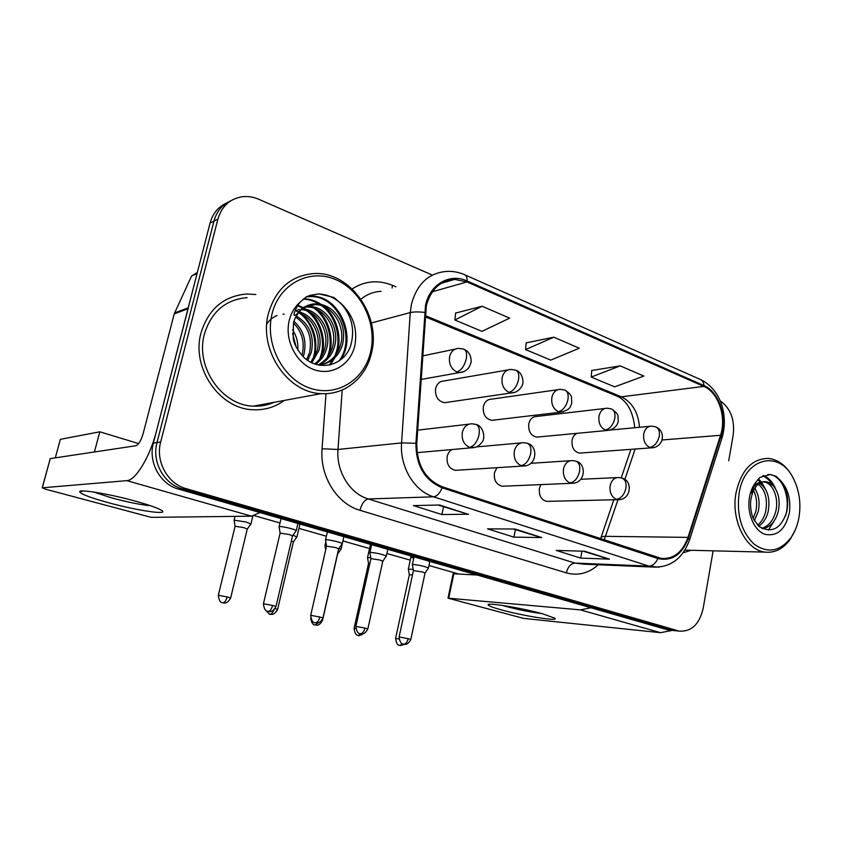 <?xml version="1.0" encoding="UTF-8"?>
<svg xmlns="http://www.w3.org/2000/svg" width="842" height="842" viewBox="0 0 842 842"><rect width="100%" height="100%" fill="white"/><g stroke="black" fill="none" stroke-linecap="round" stroke-linejoin="round"><path stroke-width="1.26" d="M452.175 449.533C449.617 450.912 447.944 453.249 447.176 456.532C446.439 464.142 449.186 468.741 455.427 470.341L457.711 470.194M496.98 467.689L494.433 472.846C493.738 480.214 496.327 484.676 502.2 486.244L504.147 486.16M540.88 484.603L539.417 488.371C538.764 495.517 541.196 499.853 546.742 501.379L548.416 501.337M507.905 369.943L444.05 380.973C439.766 381.163 436.956 383.668 435.63 388.509C434.935 396.508 437.924 401.234 444.597 402.697L447.344 402.297M557.762 389.699L491.507 399.15C487.36 399.297 484.655 401.771 483.361 406.581C482.708 414.296 485.508 418.884 491.77 420.337L494.117 420.053M604.945 408.475L536.649 416.443C532.649 416.569 530.028 419 528.787 423.768C528.155 431.241 530.797 435.682 536.691 437.124L538.701 436.935M577.191 433.304C574.549 434.398 572.844 436.682 572.065 440.155C571.465 447.386 573.949 451.701 579.507 453.112L581.254 452.985M201.049 332.811C190.976 367.922 219.794 409.201 253.221 409.738C264.788 410.254 275.145 407.16 284.28 400.434C275.145 407.16 264.788 410.254 253.221 409.738C219.794 409.201 190.976 367.922 201.049 332.811C208.469 309.046 223.604 296.121 246.474 294.016C223.604 296.121 208.469 309.046 201.049 332.811M683.094 552.805L691.114 550.289L683.094 552.805M426.347 305.72C430.841 289.301 440.282 280.523 454.648 279.386L466.952 281.923L703.796 386.404C718.373 392.33 726.751 417.127 720.542 435.293L687.998 537.385C682.557 552.236 673.663 559.256 661.296 558.435L442.334 486.802C425.315 479.582 416.801 465.11 416.779 443.387L426.347 305.72M425.515 305.372L415.916 443.271C415.937 465.552 424.673 480.382 442.124 487.781L657.823 558.53C671.895 561.603 682.146 554.668 688.577 537.743L721.099 435.682C727.456 417.064 718.879 391.667 703.944 385.573L467.152 280.996C449.975 272.861 429.841 284.207 425.515 305.372M226.719 202.964C218.31 206.753 212.752 213.447 210.068 223.067L153.37 443.103C148.003 462.226 160.296 484.35 178.567 489.118L667.011 629.658L676.379 630.805L182.335 488.876L672.463 630.205L679.515 631.132C691.535 631.784 699.407 624.217 703.144 608.45L713.132 550.836M153.37 443.103L157.001 442.555C151.602 461.805 163.969 484.087 182.335 488.876C163.969 484.087 151.602 461.805 157.001 442.555L213.952 221.099L157.001 442.555L160.685 441.997C155.265 461.374 167.695 483.813 186.145 488.644L677.978 630.763M230.697 200.87C222.235 204.669 216.657 211.416 213.952 221.099C216.657 211.416 222.235 204.669 230.697 200.87M620.207 365.87L591.231 377.058L614.66 386.857L643.877 376.079L620.207 365.87L591.726 370.501M482.098 306.246L454.848 320.002L482.003 331.359L509.642 318.129L482.098 306.246L455.638 313.056M553.794 337.189L525.576 349.588L550.763 360.123L579.285 348.199L553.794 337.189L526.208 342.852M255.821 294.511L246.474 294.016L255.821 294.511M728.751 460.679L733.193 435.082C734.908 419.558 730.572 408.16 720.194 400.897M447.186 281.565L445.986 281.039M432.325 275.081L258.841 199.312C253.316 196.923 247.748 196.07 242.128 196.754C229.813 198.817 221.741 206.269 217.899 219.099L160.685 441.997M468.552 514.241L441.913 514.536L413.454 505.6L439.566 505L467.857 514.167M609.461 559.13L580.664 558.099L556.204 550.426L584.664 551.226L609.461 559.13L584.18 551.215M541.732 537.554L513.894 537.133L487.55 528.86L514.967 529.029L541.732 537.554L514.494 529.018M513.894 537.133L515.409 529.629M513.494 529.018L541.006 537.47M580.664 558.099L582.001 551.152M583.18 551.184L608.713 559.035M441.913 514.536L443.576 506.758M438.166 505.032L467.626 514.104M525.576 349.588L526.218 342.683M454.848 320.002L455.659 312.898M591.231 377.058L591.737 370.354M667.011 629.658L670.916 630.258M250.842 524.113L246.201 522.019L234.097 520.188M247.264 529.092L243.833 527.618L235.086 526.282L218.352 595.21M296.131 530.849L296.279 530.576C295.847 529.544 283.386 526.471 279.976 526.566L279.07 526.903M292.511 535.944L289.227 534.502L280.112 533.133L263.441 603.735C264.672 614.439 269.703 610.376 268.198 611.408L268.04 611.366M296.858 537.007L293.016 535.186M293.395 541.89L291.364 540.869M340.926 549.342L339.084 548.205M326.433 545.479L324.949 545.732M370.775 557.667L367.512 557.699L368.522 563.309M369.901 563.287L368.533 563.414L354.103 628.3M413.212 569.413L408.317 569.171L409.349 574.686M412.485 574.897L409.349 574.77L395.593 638.415M342.157 543.869L342.284 543.616C341.926 542.658 330.064 539.764 326.528 539.775L325.486 540.09M338.652 548.879L335.632 547.553L326.538 546.174L310.709 615.313C311.961 625.785 316.845 621.796 315.382 622.806L315.213 622.764M386.173 556.32L386.299 556.099C382.878 554.446 377.795 553.215 371.038 552.405L369.87 552.699M382.773 561.246L380.005 560.035L370.933 558.646L355.903 626.311M428.325 568.255L428.441 568.045C425.252 566.498 420.316 565.319 413.643 564.487L412.348 564.761L413.411 570.487M425.021 573.086L422.473 571.971L413.422 570.592L399.119 636.899M107.776 502.527C90.641 497.759 81.295 494.233 79.737 491.949C77.927 488.697 109.66 493.907 135.972 501.306C149.434 505.084 157.97 508.105 161.559 510.368C169.779 515.472 136.583 510.505 107.776 502.527M93.694 492.023L111.639 497.885C127.721 502.19 140.688 504.8 150.539 505.726M188.334 307.751L156.444 431.157C150.044 456.785 135.551 480.593 126.826 480.645L42.311 487.802L45.763 489.255L151.286 517.367L251.537 516.178L126.826 480.645M260.073 512.567L251.537 516.178M42.184 487.823L50.246 458.616L135.909 445.734C138.656 444.639 141.088 440.545 143.193 433.441L174.21 313.919L191.566 276.039L197.344 272.429M501.264 609.84C492.696 607.482 488.328 605.798 488.16 604.798C487.108 602.314 522.408 608.113 542.785 613.881L554.72 618.133C560.425 621.838 523.124 615.955 501.264 609.84M502.537 605.44L506.01 606.44C518.451 609.734 530.302 612.102 541.553 613.544M590.895 607.756L580.485 609.882L448.007 598.167L523.44 618.365L660.56 632.689L580.485 609.882M672.284 630.395L660.56 632.689M448.028 598.104L453.133 573.76L477.13 575.023M247.138 297.626C225.614 299.552 211.374 311.687 204.417 334.032C194.976 366.975 222.056 405.718 253.474 406.128C260.736 406.486 267.619 405.212 274.103 402.318M371.511 352.924C381.258 315.803 350.314 271.44 314.224 273.545C291.164 275.387 275.902 288.648 268.451 313.329C258.347 349.777 287.606 392.961 321.223 393.603C344.915 395.33 366.175 377.563 371.511 352.924M370.659 351.788C377.29 323.528 361.281 290.08 335.305 279.439C309.456 268.366 279.207 283.996 272.061 313.866C264.514 343.599 282.733 378.847 309.593 388.015C336.358 397.624 364.397 380.184 370.659 351.788M332.422 310.077C327.422 306.214 321.981 304.267 316.108 304.236C310.056 304.709 305.962 305.878 303.815 307.751C303.088 307.719 295.363 314.361 293.469 323.202L293.227 338.347C293.995 343.883 297.31 349.988 303.183 356.671C319.076 372.88 345.315 365.217 350.977 344.546C354.987 329.054 351.567 315.276 340.726 303.215L333.758 297.373L318.729 293.858L306.877 296.458L300.341 301.973C297.268 305.457 295.121 309.677 293.9 314.645C295.521 317.929 299.952 308.772 304.457 307.004C313.761 301.889 323.086 302.92 332.422 310.077C342.126 319.181 345.504 330.653 342.589 344.494C338.558 356.776 330.622 363.628 318.781 365.049M293.984 321.391C303.478 329.948 306.825 340.821 304.015 354.029L303.162 356.65M293.5 323.086C302.015 331.643 304.909 342.115 302.194 354.482L301.92 355.398M296.321 315.982C309.414 323.928 314.445 336 311.393 352.209L307.719 360.365M295.679 317.171C307.919 325.349 312.54 337.179 309.54 352.661L306.625 359.587M299.12 311.95L299.142 311.961C313.856 315.34 323.581 334.495 318.939 350.335L311.887 362.744M298.384 312.856C312.519 316.866 321.518 335.463 317.034 350.809L310.877 362.249M302.352 308.919C319.013 309.382 331.99 330.643 326.643 348.43C324.844 354.987 321.17 360.25 315.645 364.239M301.499 309.593C317.75 310.845 329.864 331.601 324.707 348.914C323.044 354.977 319.728 359.987 314.75 363.933M305.983 306.656L309.046 306.456C326.149 306.099 340.094 328.075 334.527 346.483C331.99 355.229 326.707 361.418 318.686 365.028M305.046 307.162L307.098 307.067C324.181 306.709 338.095 328.612 332.537 346.978C330.211 355.124 325.38 361.092 318.044 364.891M304.446 307.341L314.95 304.604C332.148 304.267 346.157 326.433 340.557 344.999C337.042 356.103 330.011 362.828 319.465 365.175M292.532 329.78C296.51 335.758 298.268 342.494 297.805 349.988M292.563 333.316L296.1 346.862M266.777 324.033C269.472 319.981 272.913 317.139 277.081 315.529M283.028 314.203L284.175 314.15M298.026 309.519L299.415 309.488M306.467 296.721L311.34 296.279C338.789 295.11 357.44 336.263 340.642 359.797M303.583 298.826C309.603 298.847 315.361 300.647 320.876 304.225M324.17 306.698C336.937 316.539 342.631 338.421 336.547 353.819M334.832 357.829L330.285 364.839M316.75 309.351C329.064 319.044 334.621 340.2 328.875 355.25M297.805 305.246L303.394 307.688M303.794 307.909L306.32 309.498M309.488 311.961C321.37 321.497 326.78 341.936 321.36 356.629M295.405 309.688L296.152 310.098M296.7 310.403L298.763 311.698M302.394 314.529C314.54 326.528 318.413 341.01 314.003 357.976M309.456 295.447L318.297 293.995C327.706 294.237 335.926 298.152 342.957 305.741M306.141 296.931L310.351 296.594C338.242 295.405 356.819 337.705 338.968 361.018M303.204 299.152C308.625 299.268 313.845 300.847 318.886 303.878M321.518 305.667C336.126 315.624 342.368 340.01 334.653 356.334M333.211 359.281L329.306 365.06M314.066 308.256C328.285 318.087 334.4 341.81 326.991 357.829M297.479 305.751L302.752 308.14M303.131 308.361L304.383 309.119M306.772 310.803C320.613 320.497 326.591 343.568 319.497 359.271M296.089 310.866L297.184 311.551M299.647 313.298C313.098 322.854 318.95 345.294 312.172 360.681M794.216 480.14L792.501 476.688C786.27 465.658 778.261 459.564 768.451 458.416C752.032 458.585 741.223 470.099 736.003 492.97C730.793 520.124 745.991 550.394 765.083 552.12C774.966 553.12 783.386 548.784 790.354 539.101L795.406 529.576M799.1 516.578C801.142 502.485 799.121 489.581 793.059 477.867C778.976 449.196 744.223 457.932 739.066 493.486C736.476 515.146 741.539 532.07 754.264 544.269C767.841 553.741 780.092 551.521 791.006 537.638C795.058 531.723 797.753 524.703 799.1 516.578M752.443 493.138L751.053 498.527C749.359 506.852 752.369 517.398 753.453 518.84L759.01 526.471C771.756 533.66 780.987 528.85 786.691 512.052C789.164 499.664 787.059 489.107 780.366 480.382L776.071 476.277L770.209 474.509L759.8 477.456L755.916 482.234L752.948 488.697C752.264 490.339 751.327 495.98 752.443 493.149C754.706 486.887 758.253 483.108 763.105 481.803C766.567 481.182 769.82 482.361 772.861 485.35C778.513 491.707 780.334 500.369 778.324 511.326C775.566 521.366 770.314 527.176 762.589 528.744M754.727 488.381C758.874 494.77 760.042 502.495 758.232 511.547L754.348 520.651M753.558 490.549C756.674 496.833 757.411 503.832 755.769 511.568L753.253 518.388M759.505 483.276C767.462 488.655 770.356 498.043 768.188 511.441C766.62 517.946 763.483 522.893 758.768 526.271M758.295 484.15C765.336 489.991 767.799 499.095 765.683 511.462C764.336 517.188 761.663 521.777 757.663 525.24M750.79 492.623C753.769 485.076 758.042 481.508 763.599 481.919C772.672 482.592 779.155 497.822 775.777 511.357C773.356 520.419 768.714 526.082 761.842 528.366M763.294 475.541C768.693 477.614 772.798 482.066 775.577 488.907M775.892 518.062L768.367 530.165M758.389 478.909L761.347 481.95M761.578 482.245L765.715 489.686M754.979 487.971L756.021 490.486M767.904 474.478L769.399 474.551C782.386 475.298 791.133 498.011 785.491 515.967M762.642 475.825C766.557 477.477 769.788 480.466 772.314 484.824M757.832 479.561L760.252 482.171M760.621 482.655L762.42 485.392M413.748 558.288L410.938 557.088L414.022 556.972M371.354 546.005L370.259 545.384L371.564 545.079M55.298 457.859L60.329 439.324L99.798 431.809L138.646 443.576M458.395 573.907L428.978 565.508M410.275 560.162L386.867 553.489M369.554 548.542L342.904 540.932M326.38 536.217L298.952 528.387M279.997 522.977L254.463 515.683M99.798 431.809L94.43 451.975M466.952 281.923L432.399 291.764M657.823 558.53C655.644 563.435 652.666 565.961 648.877 566.119L433.535 496.812C414.232 491.054 399.645 466.878 401.581 442.903L410.264 312.582L411.485 304.057C417.085 283.817 428.746 272.934 446.47 271.44C452.564 271.071 458.501 272.113 464.289 274.576C466.268 275.271 467.215 277.407 467.152 280.996M424.515 312.403C418.579 311.719 413.822 311.782 410.264 312.582L371.354 322.949M415.916 443.271L401.581 442.903L337.989 449.46C336.116 471.488 349.904 493.686 368.27 498.969L433.535 496.812C436.935 496.359 439.798 493.349 442.124 487.781M659.002 567.192L648.877 566.119L574.96 563.087L583.938 564.161M688.577 537.743L689.503 540.038M721.099 435.682L721.847 438.408M703.944 385.573C703.702 382.31 702.428 380.237 700.091 379.363L465.026 274.902M352.167 288.911C364.828 280.828 378.268 279.649 392.488 285.354L395.95 286.817M598.273 564.761C588.653 573.339 578.012 576.044 566.35 572.876L359.944 510.284C337.032 503.863 319.676 476.246 322.054 448.765L326.012 393.656M217.899 219.099L210.068 223.067M186.145 488.644L178.567 489.118M381.016 291.364C373.574 291.69 366.88 294.311 360.944 299.215M342.199 390.004L337.989 449.46L322.054 448.765M359.944 510.284C361.807 503.537 364.586 499.759 368.27 498.969L574.96 563.087C570.792 563.53 567.918 566.792 566.35 572.876M392.488 285.354L392.067 287.996M604.177 539.975L618.007 499.695M687.998 537.385L605.63 536.333C602.377 536.322 600.756 536.996 600.756 538.354L600.599 538.796M720.542 435.293L662.149 439.977M624.817 479.53L635.121 449.028M639.51 427.283C638.236 412.359 632.184 402.213 621.375 396.824L425.178 315.561M703.796 386.404L621.375 396.824L618.07 396.571L425.094 316.76M616.902 396.087L618.07 396.571C627.522 401.634 633.079 412.022 634.752 427.736M540.764 537.407L514.451 529.018M608.461 558.962L584.138 551.215M458.69 348.388C454.059 348.609 451.028 351.346 449.607 356.598C448.691 363.818 451.102 368.933 456.838 371.932C461.163 370.48 464.289 366.207 466.226 359.124C467.215 353.545 466.3 350.198 463.5 349.062L458.69 348.388M230.645 598.031L230.666 597.957C226.266 605.924 222.52 601.893 223.098 602.819L223.004 602.798C224.667 602.63 226.024 600.672 227.087 596.936L218.331 595.283C219.509 605.787 224.456 601.777 222.972 602.788L222.835 602.756M247.295 528.923L230.666 597.957L227.087 596.936M456.838 371.932L459.679 372.532L463.595 371.69M275.987 606.514L276.008 606.44C271.513 614.649 267.703 610.471 268.324 611.439L268.24 611.418C270.05 611.26 271.492 609.271 272.576 605.44L263.441 603.735M472.099 423.8C467.173 423.831 463.931 426.673 462.374 432.335C461.469 439.577 463.858 444.587 469.531 447.344C473.899 446.271 477.035 442.176 478.961 435.082C479.951 429.157 478.898 425.589 475.783 424.379L472.099 423.8M292.553 535.786L276.008 606.44L272.576 605.44M469.531 447.344L474.909 447.397M510.905 369.428C506.442 369.596 503.527 372.29 502.148 377.511C501.295 384.552 503.579 389.499 509.01 392.351C513.462 391.035 516.62 386.931 518.472 380.026C519.377 374.585 518.367 371.269 515.43 370.091L510.905 369.428M265.788 610.292C269.093 613.944 270.545 615.228 270.145 614.134L270.177 614.144C271.566 614.144 272.797 612.744 273.892 609.945M277.597 609.45L277.607 609.387C273.292 617.249 269.608 613.229 270.261 614.165L269.998 614.102M293.426 541.743L277.607 609.387L275.06 608.619M509.01 392.351L511.526 392.909L514.778 392.34M560.309 389.341C556.015 389.478 553.205 392.13 551.878 397.308C551.078 404.171 553.257 408.959 558.393 411.685C562.961 410.496 566.129 406.539 567.908 399.813C568.739 394.498 567.634 391.225 564.582 389.993L560.309 389.341M310.719 618.196C312.393 627.837 316.539 623.996 315.276 624.996L318.244 622.775M322.518 620.386L322.539 620.322C318.276 628.09 314.729 624.08 315.392 625.017L315.118 624.953M342.252 543.827L341.052 549.121L337.61 554.036L322.539 620.322L322.012 620.122M558.393 411.685L563.351 411.812M607.135 408.223C602.988 408.328 600.283 410.938 599.02 416.064C598.273 422.758 600.335 427.41 605.209 430.009C609.871 428.936 613.05 425.115 614.765 418.558C615.523 413.359 614.334 410.128 611.197 408.865L607.135 408.223M355.787 628.521L354.093 628.364C355.387 638.247 359.86 634.415 358.503 635.384L358.334 635.352M364.397 633.268C355.156 638.047 359.671 634.163 358.503 635.384L361.155 633.816M605.209 430.009L609.513 430.22M651.561 426.147C647.572 426.231 644.972 428.799 643.751 433.872C643.056 440.408 645.025 444.923 649.656 447.418C654.392 446.439 657.581 442.755 659.223 436.345C659.928 431.272 658.665 428.083 655.444 426.778L651.561 426.147M399.003 638.962L395.582 638.468C396.898 648.161 401.266 644.393 399.929 645.351L402.655 643.814M404.697 644.267C397.161 646.803 400.918 644.688 399.929 645.351L399.771 645.309M649.656 447.418L653.413 447.66M322.949 617.996L322.96 617.933C318.571 626.027 314.855 621.859 315.508 622.838L315.424 622.817C317.318 622.691 318.781 620.764 319.823 617.018L310.709 615.313M523.661 442.682C518.935 442.692 515.83 445.492 514.336 451.091C513.494 458.143 515.757 462.984 521.124 465.626C525.618 464.658 528.787 460.721 530.628 453.806C531.534 448.028 530.365 444.502 527.124 443.25L523.661 442.682M338.684 548.731L322.96 617.933L319.823 617.018M521.124 465.626L525.692 465.794M367.849 628.974L367.859 628.911C363.565 636.889 359.923 632.752 360.608 633.731L360.534 633.71C362.492 633.616 363.965 631.742 364.975 628.079L355.882 626.374C357.208 636.657 361.902 632.7 360.492 633.7L360.313 633.658M572.465 460.574C567.929 460.553 564.961 463.31 563.53 468.836C562.751 475.709 564.898 480.414 569.981 482.929C574.581 482.066 577.759 478.267 579.528 471.531C580.359 465.889 579.096 462.416 575.749 461.121L572.465 460.574M382.805 561.109L367.859 628.911L364.975 628.079M569.981 482.929L573.886 483.161M410.812 639.488L410.822 639.425C406.56 647.309 403.065 643.162 403.76 644.151L403.686 644.141C405.707 644.077 407.202 642.246 408.17 638.657L399.097 636.952C400.455 647.024 405.023 643.141 403.644 644.13L403.455 644.088M618.723 477.53C614.386 477.498 611.534 480.214 610.176 485.655C609.44 492.37 611.481 496.927 616.312 499.327C620.996 498.569 624.185 494.907 625.88 488.339C626.637 482.813 625.301 479.393 621.859 478.067L618.723 477.53M428.452 568.066L425.063 572.981L410.822 639.425L408.17 638.657M616.312 499.327L619.68 499.601M187.998 308.719L174.21 313.919M50.246 458.616L42.311 487.802M174.547 312.971L188.24 307.793M197.028 273.682L191.566 276.039M453.87 573.634L448.733 598.094M300.341 301.973C294.858 306.667 291.164 312.835 289.238 320.476C284.333 340.084 296.184 363.334 313.95 369.596C331.653 376.153 350.556 364.744 354.808 345.694C357.839 328.938 353.145 314.782 340.726 303.215M314.95 304.604L316.108 304.236C310.088 304.341 304.815 306.488 300.289 310.666M755.916 482.234C752.664 486.287 750.506 491.37 749.433 497.475C746.686 513.115 754.032 530.492 764.82 534.27C777.177 536.775 785.354 529.629 789.364 512.831C791.038 499.432 788.038 488.613 780.366 480.382M772.861 485.35L765.325 481.856L762.505 481.94M454.648 279.386L441.429 283.249M584.19 564.172L652.761 567.045C670.495 567.813 682.809 558.625 689.693 539.459L722.078 437.682C728.204 416.79 721.962 390.383 700.933 379.731M679.515 631.132L668.548 630.016M601.072 537.438L613.829 499.769M621.249 477.888L630.921 449.344M422.526 355.924L455.143 349.125M252.863 516.062L250.99 523.85M247.316 528.944L251.011 523.882M420.979 379.479L459.679 372.532C463.289 372.375 466.384 370.69 468.973 367.501L471.141 362.397C471.362 355.955 469.036 351.588 464.142 349.314M235.023 516.367L234.15 519.946M235.086 526.145L234.129 520.219M297.942 523.461L296.279 530.576M292.574 535.807L296.3 530.607M417.653 430.167L469.099 424.147M281.039 518.598L279.134 526.66M280.112 532.986L279.102 526.945M417.064 452.649L471.594 447.797C475.793 447.87 479.308 445.944 482.14 442.018C485.802 437.745 483.045 425.884 476.425 424.61M299.962 524.04L296.994 536.764L293.448 541.764M444.597 402.697L511.526 392.909C515.704 392.751 519.082 390.646 521.651 386.573C524.798 382.005 521.924 371.848 516.104 370.354M491.77 420.337L560.635 412.191C571.087 409.728 570.276 406.297 571.771 403.076L571.455 396.982C571.202 395.256 569.139 393.014 565.287 390.267M325.822 541.922L324.991 545.542M325.686 549.91L324.98 545.763M383.426 560.267L382.626 561.94M536.691 437.124L607.219 430.472C613.25 429.609 616.933 426.589 618.27 421.432L617.986 415.853C617.817 414.232 615.797 411.991 611.923 409.149M370.301 545.184L367.554 557.52M610.197 430.052L649.677 426.326M579.507 453.112L651.466 447.828C655.771 447.797 659.149 445.66 661.601 441.418C663.57 434.851 661.77 430.073 656.181 427.073M410.98 556.909L408.359 569.013M343.862 536.68L342.284 543.616M338.695 548.752L342.305 543.648M476.362 446.913L521.135 442.913M327.359 531.923L325.538 539.869M326.538 546.058L325.517 540.122M455.427 470.341L522.966 466.036C537.522 466.31 538.07 445.902 527.797 443.492M387.794 549.31L386.299 556.099M382.815 561.13L386.32 556.12M530.818 463.321L570.329 460.711M371.659 544.669L369.912 552.499M370.933 558.541L369.891 552.731M502.2 486.244L571.623 483.297C585.843 483.697 586.548 463.774 576.444 461.363M429.852 561.414L428.441 568.045M580.812 479.277L616.902 477.614M414.053 556.867L412.38 564.582M546.742 501.379L617.775 499.674C631.437 500.358 632.689 480.761 622.564 478.319M83.242 490.991L79.737 491.949M489.697 604.293L488.16 604.798M307.098 307.067L309.046 306.456M253.474 406.128L321.223 393.603M311.34 296.279L310.351 296.594M793.059 477.867L792.501 476.688M791.006 537.638L790.354 539.101M684.872 550.131L765.083 552.12M770.209 474.509L769.399 474.551"/></g></svg>

